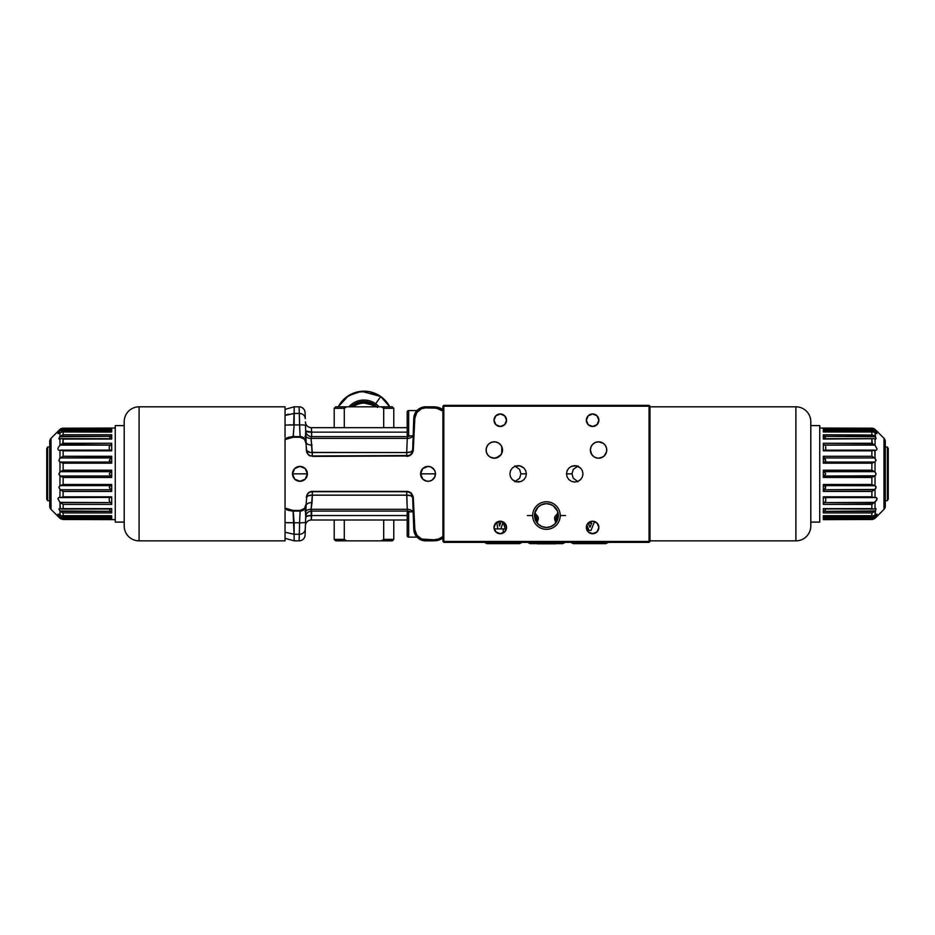 <?xml version="1.0" encoding="UTF-8"?>
<svg xmlns="http://www.w3.org/2000/svg" width="935" height="935" viewBox="0 0 935 935"><rect width="100%" height="100%" fill="white"/><g stroke="black" fill="none" stroke-linecap="round" stroke-linejoin="round"><path stroke-width="1.4" d="M534.855 512.731A11.91 11.91 0 0 0 534.855 512.742L534.902 518.528L538.268 524.219M550.131 526.872L547.466 527.422A11.91 11.91 0 0 0 548.448 527.293L546.437 527.457L550.995 526.557L554.864 523.974L558.125 517.873L557.447 510.989L553.053 505.636A11.91 11.91 0 0 0 551.241 504.643L546.437 503.626L541.879 504.538L538.011 507.121L534.75 513.221L534.75 517.873L538.011 523.974L541.879 526.557L546.437 527.457A11.91 11.91 0 0 1 534.528 515.547A11.91 11.91 0 0 1 546.437 503.626L541.225 504.83L544.427 503.801M539.822 525.458A11.91 11.91 0 0 0 541.33 526.312L541.33 526.312A11.91 11.91 0 0 0 541.622 526.452L542.744 526.872L541.622 526.452M537.672 523.612L538.443 524.383A11.91 11.91 0 0 0 539.811 525.447M545.409 527.422L546.437 527.457A11.91 11.91 0 0 0 558.347 515.547A11.91 11.91 0 0 0 546.437 503.626L550.762 504.444M534.528 515.068L534.633 513.923M534.82 512.894L537.999 516.716L538.361 518.528L536.702 518.528A5.961 5.154 90 0 0 534.656 513.771M542.744 526.872L544.427 527.293M551.65 526.265L551.253 526.452A11.91 11.91 0 0 0 555.6 523.156L554.759 524.067M535.264 519.696L535.264 514.402L535.264 519.696M535.264 513.105L535.264 511.398L535.264 513.105M557.611 511.398L557.611 513.105L557.611 511.398M557.611 514.402L557.611 519.696L557.611 514.402M592.603 426.477A6.253 6.253 0 0 1 586.35 420.224A6.253 6.253 0 0 1 592.603 413.971A6.253 6.253 0 0 1 598.867 420.224A6.253 6.253 0 0 1 592.603 426.477L588.185 424.654L586.35 420.224L588.185 415.806L592.603 413.971L597.033 415.806L598.867 420.224L597.033 424.654L592.603 426.477M592.603 533.721A6.253 6.253 0 0 1 586.35 527.457A6.253 6.253 0 0 1 592.603 521.204A6.253 6.253 0 0 1 598.867 527.457A6.253 6.253 0 0 1 592.603 533.721L588.185 531.886L586.35 527.457L586.829 525.073L588.98 530.437L590.967 530.437L594.567 521.52L590.967 530.437L588.98 530.437L586.818 525.084L589.132 522.256L592.603 521.204L597.033 523.039L598.867 527.457L597.033 531.886L592.603 533.721M514.811 481.747L519.626 478.229L520.889 473.846L526.393 473.846L525.762 476.979L523.974 479.632L521.298 481.408L516.529 481.876L512.298 479.632L510.51 476.979L509.891 473.846L510.51 470.714L512.298 468.049L514.986 466.273L519.755 465.805L523.974 468.049L525.762 470.714L526.393 473.846L520.889 473.846L519.626 469.464L514.799 465.934M490.069 457.016L494.311 458.208A8.193 8.193 0 0 1 486.118 450.016A8.193 8.193 0 0 1 494.311 441.823A8.193 8.193 0 0 1 502.504 450.016A8.193 8.193 0 0 1 494.311 458.208L498.998 456.724L501.557 453.826M492.114 457.905L493.107 458.115M591.317 453.826L593.865 456.724L596.951 458.045L594.017 456.829L591.75 454.562L590.371 450.016L591.002 446.883L592.778 444.218L595.431 442.442L598.564 441.823A8.193 8.193 0 0 1 606.757 450.016A8.193 8.193 0 0 1 598.564 458.208A8.193 8.193 0 0 1 590.371 450.016A8.193 8.193 0 0 1 598.564 441.823L603.122 443.202L605.377 445.457L606.605 448.414L606.605 451.617L604.361 455.801L601.696 457.577L598.564 458.208L602.806 457.016M500.272 533.721A6.253 6.253 0 0 1 494.007 527.457A6.253 6.253 0 0 1 500.272 521.204A6.253 6.253 0 0 1 506.525 527.457A6.253 6.253 0 0 1 500.272 533.721L495.842 531.886L494.007 527.457L495.842 523.039L500.272 521.204L504.69 523.039L506.525 527.457L504.69 531.886L500.272 533.721M500.272 426.477A6.253 6.253 0 0 1 494.007 420.224A6.253 6.253 0 0 1 500.272 413.971A6.253 6.253 0 0 1 506.525 420.224A6.253 6.253 0 0 1 500.272 426.477L495.842 424.654L494.007 420.224L495.842 415.806L500.272 413.971L504.69 415.806L506.525 420.224L504.69 424.654L500.272 426.477M578.064 465.946L573.249 469.464L571.986 473.846L566.481 473.846L567.113 470.714L568.901 468.049L571.577 466.273L576.346 465.805L580.577 468.049L582.365 470.714L582.984 473.846L582.365 476.979L580.577 479.632L577.888 481.408L574.733 482.039L571.577 481.408L568.901 479.632L567.113 476.979L566.481 473.846L571.986 473.846L573.249 478.229L578.075 481.747M555.741 522.992L554.513 518.528L556.173 518.528A5.961 5.154 -90 0 0 556.816 521.403M556.325 522.186L557.015 521.029L556.325 522.186M557.576 519.767L557.015 521.029L557.576 519.767M557.973 518.528L558.3 516.623L557.973 518.528M537.87 523.822L535.848 521.005L534.575 516.623M536.059 521.403A5.961 5.154 90 0 0 536.702 518.528L538.361 518.528L537.134 522.992M558.218 513.771A5.961 5.154 -90 0 0 556.173 518.528L554.513 518.528L554.876 516.716L558.055 512.894A11.91 11.91 0 0 0 557.985 512.625L558.242 513.923M557.985 512.625L557.985 512.625A11.91 11.91 0 0 0 553.064 505.648L548.763 503.86L545.409 503.673M599.767 458.115L600.761 457.905M495.912 458.045L492.71 458.045L489.753 456.829L487.497 454.562L486.27 451.617L486.27 448.414L487.497 445.457L489.753 443.202L492.71 441.975L495.912 441.975L498.858 443.202L501.125 445.457L502.34 448.414L502.34 451.617L501.125 454.562L496.181 457.986M649.054 405.334L649.054 406.222L649.954 406.222L649.054 405.334L649.054 406.222L649.954 406.222L649.954 541.458L649.054 541.458L649.054 406.222L443.821 406.222L443.821 541.458L649.054 541.458L649.054 542.358L649.954 541.458L649.954 406.222L649.054 405.334L443.821 405.334L649.054 405.334M588.185 523.109L589.973 527.246L588.185 523.109L591.761 523.109L589.973 527.246L591.761 523.109L588.185 523.109L589.973 527.246L591.761 523.109L588.185 523.109M505.297 528.918L503.053 522.127L505.297 528.918M503.053 522.127L500.833 528.918L503.053 522.127M499.535 526.054L501.113 521.262L499.535 526.054L498.752 521.391L499.535 526.054M497.864 528.918L496.742 522.291L497.864 528.918M501.756 453.428L501.756 446.603M443.821 542.358L443.821 541.458L442.921 541.458L442.921 406.222L443.821 406.222L443.821 541.458L649.054 541.458L649.054 406.222L443.821 406.222L443.821 405.334L442.921 406.222L442.921 541.458L443.821 541.458L443.821 542.358L649.054 542.358L443.821 542.358M509.891 473.846L510.51 470.714L512.298 468.049L514.986 466.273L518.142 465.653L521.298 466.273L523.974 468.049L525.762 470.714L526.393 473.846L525.762 476.979L523.974 479.632L521.298 481.408L518.142 482.039L514.986 481.408L512.298 479.632L510.51 476.979L509.891 473.846M582.984 473.846L582.365 476.979L580.577 479.632L577.888 481.408L574.733 482.039L571.577 481.408L568.901 479.632L567.113 476.979L566.481 473.846L567.113 470.714L568.901 468.049L571.577 466.273L574.733 465.653L577.888 466.273L580.577 468.049L582.365 470.714L582.984 473.846M558.3 516.623L558.347 515.068M554.607 524.219L555.6 523.156M549.348 527.106L548.448 527.293M549.348 503.988L548.448 503.801M549.336 503.988L550.119 504.21M47.638 447.035L46.75 448.578L46.75 499.103L47.638 500.657L47.638 447.035L47.638 500.657L49.73 500.657L47.638 500.657L46.75 499.103L46.75 448.578L47.638 447.035L49.73 447.035L47.638 447.035M63.066 496.871L63.066 491.378M887.362 447.035L888.25 448.578L887.362 447.035L885.27 447.035L887.362 447.035L887.362 500.657L885.27 500.657L887.362 500.657L887.362 447.035M888.25 499.103L887.362 500.657L888.25 499.103L888.25 448.578L888.25 499.103M871.934 491.378L871.934 496.871M285.046 511.083L285.046 540.862L139.093 540.862L139.093 406.818A14.89 14.89 0 0 0 124.203 421.72A14.89 14.89 0 0 1 139.093 406.818L285.046 406.818L285.046 436.61M285.046 437.031L285.046 406.818L139.093 406.818L139.093 540.862A14.89 14.89 0 0 1 124.203 525.973A14.89 14.89 0 0 0 139.093 540.862L285.046 540.862L285.046 510.65M124.203 524.967L124.203 421.966M124.203 421.72L124.203 525.973M285.046 508.208L285.046 508.815M285.046 438.889L285.046 439.473M795.907 540.862L649.954 540.862L795.907 540.862A14.89 14.89 0 0 0 810.797 525.973A14.89 14.89 0 0 1 795.907 540.862L795.907 406.818A14.89 14.89 0 0 1 810.797 421.72A14.89 14.89 0 0 0 795.907 406.818L795.907 540.862M649.954 406.818L795.907 406.818L649.954 406.818M810.797 421.966L810.797 525.715M810.797 525.973L810.797 421.72M59.361 439.169L59.969 439.041L59.969 445.294L58.297 447.479L59.969 445.294L59.969 439.041L61.02 438.702L58.893 438.725L59.969 436.727L59.969 432.566L57.935 433.373L59.969 430.696L59.969 429.399L51.039 438.281L51.039 509.411L59.969 518.294L57.923 514.215L59.969 515.115L59.969 510.954L58.893 508.967L59.969 508.652L59.969 502.387L57.923 498.799L58.589 497.584L59.969 497.478L59.969 489.449L58.893 487.264L59.969 485.709L59.969 475.81L58.998 474.536M57.923 449.057L57.993 448.286L57.923 449.057M58.379 449.969L59.092 450.261L58.379 449.969M62.411 428.218L60.366 429.048L63.124 428.195L115.262 428.043L63.124 428.195L63.124 429.072L111.686 429.072L111.686 431.958L63.124 431.958L63.124 434.775L111.686 434.775L111.686 439.041L63.124 439.041L63.124 443.283L111.686 443.283L111.686 450.845L59.384 450.273L59.969 450.214L59.969 458.243L59.969 450.214L62.516 450.565M59.571 458.676L60.366 457.94L111.207 457.495L109.301 460.429L110.739 462.054L60.366 462.054L58.975 461.002L59.571 458.676M58.893 473.846L60.366 471.684L110.739 471.684L109.301 473.846L110.739 476.008L60.366 476.008L58.893 473.846L59.969 471.883L59.969 461.972L58.893 460.417L59.969 458.243L63.124 456.28L111.686 456.28L111.686 463.187L63.124 463.187L63.124 470.212L111.686 470.212L111.686 477.469L63.124 477.469L63.124 484.494L111.686 484.494L111.686 491.401L63.124 491.401L63.124 496.836L111.686 496.836L111.686 504.409L63.124 504.409L63.124 508.64L111.686 508.64L111.686 512.918L63.124 512.918L63.124 515.723L111.686 515.723L111.686 518.621L63.124 518.621L63.124 519.498L115.262 519.638L62.925 519.498L60.366 518.644M58.893 430.427L51.039 438.281A4.465 4.465 0 0 0 49.73 441.437L49.73 506.244A4.465 4.465 0 0 0 51.039 509.411L51.039 438.281A4.465 4.465 0 0 0 49.73 441.437L49.73 506.244A4.465 4.465 0 0 0 51.039 509.411L58.975 517.347M63.124 450.845L63.124 456.28L63.124 450.845L111.686 450.845L111.686 443.283L62.738 443.459L63.124 439.041L111.686 439.041L111.686 434.775L63.124 434.775L61.71 435.394L63.124 434.775L63.124 431.958L62.364 431.841L58.099 433.641L58.332 432.636L58.099 433.641M115.262 522.104L124.203 522.104L115.262 522.104L115.262 425.589L115.262 522.104M124.203 425.589L115.262 425.589L124.203 425.589M61.114 515.723L60.202 515.302L61.114 515.723M110.984 517.651L109.489 516.003L111.686 518.621L111.686 515.723L62.084 515.851L63.124 515.723L63.124 512.918L111.686 512.918L111.686 508.64L60.366 508.815L63.124 508.64L63.124 504.409L111.686 504.409L111.686 496.836L63.124 496.836L63.124 491.401L111.686 491.401L111.686 484.494L63.124 484.494L63.124 477.469L111.686 477.469L111.686 470.212L63.124 470.212L63.124 463.187L111.686 463.187L111.686 456.28L63.124 456.28L60.366 457.94L110.739 457.94L111.686 456.28L109.301 460.429L111.639 462.825L110.739 462.054L60.366 462.054L63.124 463.187L59.969 461.972L59.969 471.883L63.124 470.212L60.366 471.684L110.739 471.684L111.686 470.212L109.301 473.846L111.686 477.469L110.739 476.008L60.366 476.008L63.124 477.469L59.969 475.81L59.969 485.709L63.124 484.494L60.366 485.627L110.739 485.627L109.301 487.264L110.739 489.741L60.366 489.741L58.893 487.264L60.366 485.627L110.739 485.627L111.686 484.494L109.301 487.264L111.686 491.401L110.739 489.741L60.366 489.741L63.124 491.401L59.969 489.449L59.969 497.478L60.681 497.584L59.092 497.432L57.923 498.635L59.969 502.387L60.366 508.815L58.893 508.967L59.969 510.954L60.202 515.302L58.379 514.121M63.124 496.836L60.681 497.584L111.464 497.408L62.516 497.128M110.739 508.815L61.394 509.002L111.335 509.002M61.231 450.156L110.984 450.109L111.686 450.845L110.611 450.156M109.43 438.188L111.499 435.336L109.383 438.293M59.349 437.557L59.969 436.727L59.349 437.557M59.069 431.69L60.202 430.451L110.611 430.451L111.686 429.072L63.124 429.072L62.762 428.183M59.969 429.399L59.221 430.112L59.969 429.399L59.969 430.696L110.611 430.451L111.335 429.632M63.124 431.958L110.984 432.099L111.686 431.958L111.581 429.282M62.516 429.188L60.202 430.451L63.124 429.072M60.366 429.048L61.02 428.639M62.505 431.853L59.969 432.566L59.969 436.727L62.411 435.044M111.581 443.763L110.984 444.709M60.202 445.095L110.611 445.095L60.892 444.581L59.969 445.294L62.738 443.459M60.366 436.329L110.739 436.329L59.969 436.727M62.411 438.819L63.124 439.041L62.411 438.819M61.02 438.702L61.71 438.702M109.301 450.109L109.301 446.509L109.301 450.109M110.4 445.27L109.301 446.509L110.4 445.27M60.892 444.581L62.364 443.658L60.892 444.581M111.335 450.179L60.681 450.109M110.984 502.983L109.489 501.417L110.611 502.598L59.969 502.387L63.124 504.409L60.202 502.598L110.611 502.598L111.686 504.409L111.323 503.427M109.301 497.525L109.301 501.183M110.739 511.351L59.969 510.954L63.124 512.918L60.366 511.351L110.739 511.351L111.686 512.918L110.739 511.351M109.559 509.785L109.968 510.428L109.559 509.785M111.686 515.723L62.084 515.851L111.429 515.828M111.51 519.498L62.925 519.498L111.686 519.498L63.124 519.498L63.124 518.621L60.892 517.768M63.124 518.621L111.335 518.048M63.124 512.918L61.02 511.854M61.628 503.591L60.892 503.1L61.628 503.591M59.221 517.581L59.969 518.294L59.969 516.997L58.297 515.01M60.202 517.23L110.611 517.23L59.969 516.997L62.516 518.504M58.952 438.983L58.94 438.386M62.037 431.83L111.335 431.9M876.107 430.427L883.961 438.281A4.465 4.465 0 0 1 885.27 441.437A4.465 4.465 0 0 0 883.961 438.281L883.961 509.411L876.025 517.347L883.961 509.411A4.465 4.465 0 0 0 885.27 506.244A4.465 4.465 0 0 1 883.961 509.411L883.961 438.281L876.025 430.345M876.329 432.169L876.901 433.641L875.031 430.696L876.901 433.641L874.108 432.028L871.876 431.958L871.876 434.775L874.634 436.329L876.06 438.386L875.639 439.169L873.98 438.702L875.031 439.041L875.031 445.294L877.077 449.057L875.031 445.294L875.031 439.041L875.639 439.169M823.314 519.638L872.074 519.498L823.314 519.498L872.074 519.498L874.634 518.644L872.074 519.498L823.314 519.498L872.074 519.498L875.031 518.294L875.031 516.997L824.389 517.23L823.314 518.621L871.876 518.621L871.876 519.498L871.876 518.621L823.314 518.621L824.389 517.23L874.798 517.23L871.876 518.621M871.876 428.195L871.876 429.072L872.238 428.183L819.738 428.043L871.876 428.195L874.634 429.048M819.738 522.104L810.797 522.104L819.738 522.104L819.738 425.589L810.797 425.589L819.738 425.589L819.738 522.104M871.876 496.836L823.314 496.836L824.039 497.584L874.318 497.584L871.876 496.836L871.876 491.401L874.634 489.741L824.261 489.741L823.314 491.401L871.876 491.401L871.876 496.836L823.314 496.836L823.314 504.409L872.635 504.035L871.876 504.409L871.876 508.64L823.408 508.921L873.606 509.002L823.314 508.64L823.314 512.918L871.876 512.918L873.29 512.298L871.876 512.918L871.876 515.723L823.314 515.723L872.916 515.851L823.618 515.804M876.621 449.969L875.908 450.261L876.621 449.969M874.798 445.095L871.876 443.283L874.798 445.095L824.389 445.095L823.314 443.283L823.314 450.845L871.876 450.845L871.876 456.28L875.031 458.243L874.798 450.156L871.876 450.845L823.314 450.845L823.314 443.283L824.389 445.095L874.798 445.095M825.663 438.924L824.261 436.329L875.031 436.727L875.031 432.566L872.495 431.853M875.031 430.696L874.108 429.925L824.015 430.042L825.512 431.69L824.389 430.451L875.031 430.696L875.031 429.399L875.931 431.69M823.314 431.958L871.876 431.958L823.314 431.958L823.314 429.072L823.665 431.9M823.419 429.282L871.876 429.072L874.108 429.925M873.98 428.639L873.29 428.359M871.876 429.072L823.314 429.072M874.798 430.451L872.484 429.188M825.64 438.398L823.314 434.775L823.314 439.041L873.98 438.702M824.261 438.877L823.501 438.714M873.29 438.702L823.314 439.041L823.314 434.775L872.589 435.044L823.314 434.775L824.261 436.329L874.634 436.329L872.589 435.044L873.98 435.827M872.262 443.459L871.876 439.041L871.876 443.283L823.314 443.283L872.635 443.658M825.698 446.509L825.698 450.109L825.698 446.509M872.484 450.565L875.031 450.214L875.031 458.243L876.107 460.417L874.634 462.054L824.261 462.054L825.383 461.434L825.64 459.95L823.314 456.28L823.314 463.187L825.617 460.99L824.261 457.94L874.634 457.94L871.876 456.28L823.314 456.28L824.261 457.94L874.634 457.94L876.107 460.417L874.634 462.054L824.261 462.054L823.314 463.187L871.876 463.187L874.634 462.054L872.238 462.989M873.769 450.156L823.419 450.425M875.616 450.273L875.031 450.214L875.616 450.273M823.665 450.179L874.318 450.109M875.744 475.097L875.031 475.81L875.031 485.709L876.107 487.264L875.031 489.449L875.031 497.478L874.318 497.584L875.031 497.478L875.031 489.449L824.261 489.741L825.64 486.819L823.501 485.171L874.634 485.627L876.025 486.691L875.779 488.491L871.876 491.401L823.314 491.401L823.314 484.494L871.876 484.494L871.876 477.469L871.876 484.494L874.634 485.627L871.876 484.494L823.314 484.494L823.314 491.401L825.617 487.871L825.441 486.329L824.261 485.627L875.031 485.709L875.031 475.81L824.261 476.008L825.698 473.846L824.261 471.684L874.634 471.684L876.107 473.846L875.031 475.81L871.876 477.469L823.314 477.469L823.314 470.212L871.876 470.212L823.314 470.212L824.261 471.684L823.314 470.212L823.314 477.469L824.261 476.008L823.314 477.469L871.876 477.469L874.634 476.008L823.793 476.336L825.698 473.846L824.261 471.684L874.634 471.684L871.876 470.212L871.876 463.187L823.314 463.187L823.361 456.654M823.373 497.175L872.484 497.128M823.419 503.93L824.015 502.983M874.798 502.598L824.389 502.598L875.031 502.387L875.031 508.652L873.606 509.002L875.779 508.523L875.031 508.652L875.031 502.387L877.077 498.799L875.768 497.42L876.925 498.098L876.703 500.202L872.262 504.234M823.501 512.357L824.261 511.351L823.501 512.357M874.634 511.351L824.261 511.351L875.031 510.954L875.031 515.115L873.886 515.723L875.031 515.115L875.779 508.523L875.031 508.652L876.107 508.967L875.031 510.954L872.589 512.649M872.484 518.504L875.031 516.997L875.031 518.294L876.107 517.254M823.314 515.723L823.314 518.621L823.314 515.723L871.876 515.723L871.876 512.918L823.314 512.918L823.314 508.64L871.876 508.64L871.876 504.409L823.314 504.409L823.314 496.836M873.886 515.723L872.916 515.851L873.886 515.723M825.383 509.891L824.904 510.615L825.383 509.891M824.261 511.351L824.904 510.615L824.261 511.351M823.665 509.002L824.261 508.815M825.698 501.183L824.6 502.411L825.698 501.183L825.698 497.817M876.703 515.01L875.031 516.997L877.077 514.215L875.031 515.115L876.621 514.121M872.741 519.451L872.074 519.498M823.419 518.399L824.015 517.651M871.876 434.775L871.876 431.958M823.314 456.28L871.876 456.28L871.876 450.845M871.876 463.187L871.876 470.212L875.031 471.883L875.031 461.972L875.031 471.883L876.107 473.846M885.27 506.244L885.27 441.437L885.27 506.244M875.031 436.727L875.651 437.557L875.031 432.566L876.901 433.641M875.779 430.112L875.031 429.399M825.021 437.229L825.57 438.188M562.87 543.632L565.137 542.358L562.87 543.632L565.137 542.358L562.87 543.632L556.617 543.632M527.737 542.358L530.005 543.632L527.737 542.358M374.795 404.96A18.7 18.7 0 0 0 350.941 406.818L354.014 404.399L360.828 401.793L368.121 401.98L374.795 404.96L375.648 403.745A20.196 20.196 0 0 0 348.884 406.818A20.196 20.196 0 0 1 375.648 403.745L380.767 396.522A29.043 29.043 0 0 0 338.225 406.818L348.498 395.657L361.576 391.286L380.767 396.522L389.755 406.818A29.043 29.043 0 0 0 380.767 396.522L374.795 404.96L377.565 407.356M374.736 405.03L373.883 406.246L374.654 406.818A17.122 17.122 0 0 0 373.883 406.246L374.736 405.03A18.618 18.618 0 0 0 351.069 406.818L357.322 402.845L364.486 401.618L371.569 403.219L377.495 407.415M353.325 406.818A17.122 17.122 0 0 1 373.883 406.246A17.122 17.122 0 0 0 353.325 406.818L354.856 405.732M375.648 403.745A20.196 20.196 0 0 1 379.084 406.818M357.86 404.236L361.097 403.347M364.451 403.102L370.961 404.586M408.665 537.146L417.033 537.146L408.665 537.146L408.665 511.819L408.665 537.146A1.484 1.484 0 0 1 407.181 535.65A1.484 1.484 0 0 0 408.665 537.146M407.181 535.439L407.181 513.315A1.484 1.484 0 0 1 408.665 511.819L413.165 511.819L408.665 511.819A1.484 1.484 0 0 0 407.181 513.315L407.181 535.65M407.181 412.031A1.484 1.484 0 0 1 408.665 410.547L417.033 410.547L408.665 410.547A1.484 1.484 0 0 0 407.181 412.031L407.181 434.378A1.484 1.484 0 0 0 408.665 435.862L413.165 435.862L408.665 435.862L408.665 410.547L408.665 435.862A1.484 1.484 0 0 1 407.181 434.378L407.181 412.253M414.439 532.903L413.773 529.362A11.91 11.91 0 0 0 425.682 540.862L425.682 539.811L421.662 539.027L418.202 536.819L415.818 533.488L414.836 529.502L413.773 529.362L414.836 529.502L416.858 535.264L421.662 539.027L433.922 539.799L433.746 540.862L442.921 538.326L438.012 540.348M413.445 519.953L413.773 529.362A11.91 11.91 0 0 0 425.682 540.862L433.548 540.862L433.548 539.811L425.682 539.811L425.682 540.862L436.201 540.699M409.355 511.41L407.38 511.083L407.38 512.555L407.38 511.083A5.961 5.961 0 0 1 410.266 511.819A5.961 5.961 0 0 0 407.38 511.083L410.301 511.842M307.393 473.846A7.445 7.445 0 0 1 299.948 481.291A7.445 7.445 0 0 1 292.503 473.846L307.393 473.846L292.503 473.846A7.445 7.445 0 0 1 299.948 466.401A7.445 7.445 0 0 1 307.393 473.846L305.207 479.106L299.948 481.291L294.677 479.106L292.503 473.846L294.677 468.575L299.948 466.401L305.207 468.575L307.393 473.846M435.476 473.846A7.445 7.445 0 0 1 428.031 481.291A7.445 7.445 0 0 1 420.586 473.846A7.445 7.445 0 0 1 428.031 466.401A7.445 7.445 0 0 1 435.476 473.846L420.586 473.846L422.76 468.575L428.031 466.401L430.883 466.962L434.226 469.709L435.336 472.385L434.915 476.698L432.169 480.041L429.481 481.151L426.582 481.151L422.76 479.106L420.586 473.846L435.476 473.846M293.66 522.77L294.058 534.259C294.28 543.001 294.28 543.001 294.058 534.259L285.046 532.249L294.058 534.259L293.66 522.77L285.046 522.618L294.139 522.747L294.139 534.259L299.317 534.259L299.106 540.862A5.961 5.961 0 0 0 305.067 535.112L305.277 529.093A5.961 5.365 -178 0 1 299.317 534.259L299.562 522.747L293.66 522.77L294.058 534.259L293.052 510.428L285.046 508.114L285.046 439.579L288.88 437.872L293.391 437.253L293.461 433.279L293.251 435.745M293.368 513.28L293.298 512.485M293.578 522.77L290.645 522.805M289.195 522.794L286.461 522.712M412.662 450.284L413.293 450.109L414.836 418.19L413.773 418.319L413.714 420.025L413.773 418.319L414.836 418.19L415.818 414.205L418.202 410.862L421.662 408.653L425.682 407.882L425.682 406.818A11.91 11.91 0 0 0 413.773 418.319L412.662 450.226A5.961 2.513 2 0 1 406.713 452.517L410.886 451.921L412.662 450.284L412.557 451.137M413.983 416.461L414.439 414.789M415.771 412.125L415.058 413.352M417.629 409.962L416.133 411.61M294.221 406.818L285.046 409.355L285.046 415.444L294.139 413.434L294.139 424.934L294.221 406.818L299.106 406.818A5.961 5.961 0 0 1 305.067 412.569A5.961 5.961 0 0 0 299.106 406.818L294.221 406.818L294.058 413.434L299.317 413.434L299.106 406.818L299.317 413.434A5.961 5.365 -2 0 1 305.277 418.6L305.067 412.569L305.277 418.6A5.961 5.365 178 0 0 299.317 413.434L299.562 424.934A5.961 0.771 -2 0 1 305.511 425.495L305.698 430.86A5.961 5.961 0 0 0 311.659 436.61L311.075 438.398L407.263 438.398A5.961 4.172 -178 0 0 412.791 435.862A5.961 4.172 2 0 1 407.263 438.398L407.38 436.61A5.961 5.961 0 0 0 410.266 435.862A5.961 5.961 0 0 1 407.38 436.61L311.659 436.61L311.075 438.398L312.337 452.517L406.713 452.517L407.38 435.126L407.38 436.61L409.355 436.271M410.851 493.388L412.382 495.866M412.557 496.555L412.662 497.42L410.886 495.772L406.713 495.164L406.713 491.716L408.946 492.149M305.067 535.112A5.961 5.961 0 0 1 299.106 540.862L299.317 534.259A5.961 5.365 2 0 0 305.277 529.093L305.698 516.774A5.961 5.937 -178 0 1 311.659 511.059A5.961 5.937 2 0 0 305.698 516.786L305.698 516.833A5.961 1.484 -178 0 1 311.659 515.547L306.166 516.272L305.605 519.428L305.698 516.833A5.961 5.961 0 0 1 311.659 511.083L407.38 511.083L407.263 509.294A5.961 4.172 178 0 1 412.791 511.819A5.961 4.172 -2 0 0 407.263 509.294L406.713 491.716L312.337 491.716L406.713 491.716C410.208 492.067 412.195 493.984 412.662 497.467L413.293 497.572L414.836 529.502L413.293 497.572L411.26 493.107L409.168 491.752L311.191 491.401L309.076 492.289L306.89 494.931L306.154 503.895L306.89 494.931L308.188 493.025L311.191 491.401L407.964 491.401L411.26 493.107L413.106 496.333L413.527 522.221L412.662 497.408A5.961 2.513 178 0 0 406.713 495.164L312.337 495.164L308.153 495.772L306.376 497.467A5.961 5.961 0 0 1 312.337 491.716A5.961 5.961 0 0 0 306.376 497.467A5.961 2.513 -178 0 1 312.337 495.164L312.045 502.586A5.961 3.378 2 0 0 306.084 505.753A5.961 3.378 -178 0 1 312.045 502.586L311.075 509.294A5.961 4.161 3.9 0 0 305.523 511.761L306.107 505.332A5.961 5.961 0 0 1 300.147 511.083L291.007 510.942M312.337 491.716L312.337 495.164L312.337 491.716M299.784 429.375L299.317 413.434L294.139 413.434L294.139 424.934L299.562 424.934L300.158 437.253L304.494 439.251L306.154 443.786L306.107 442.36A5.961 5.961 0 0 0 300.147 436.61L293.391 436.61L293.391 437.253L300.158 437.253L300.147 436.61A5.961 5.961 0 0 1 306.107 442.36L306.388 450.506L310.069 452.4L406.713 452.517L407.263 438.398L311.075 438.398L312.337 455.976A5.961 5.961 0 0 1 306.376 450.226A5.961 5.961 0 0 0 312.337 455.976L406.713 455.976L406.713 452.517L406.713 456.409L409.156 455.929L411.26 454.574L413.293 450.109L412.662 450.226L413.714 420.025M299.948 432.625L299.854 430.813M305.897 436.61L304.939 436.551M293.298 435.196L293.368 434.413M293.461 433.279L294.139 424.934L299.562 424.934L300.147 436.61L293.181 436.61L293.052 437.253L294.139 424.934L285.175 425.063M408.946 455.532L312.337 455.976L312.337 452.517A5.961 2.513 -2 0 1 306.376 450.238M412.382 451.827L410.851 454.305M305.827 431.14L306.084 441.928A5.961 3.378 178 0 0 312.045 445.107A5.961 3.378 -2 0 1 306.084 441.928L305.523 435.92A5.961 4.161 176.1 0 0 311.075 438.398A5.961 4.161 -3.9 0 1 305.523 435.92L305.698 430.906A5.961 5.937 178 0 0 311.659 436.633A5.961 5.937 -2 0 1 305.698 430.906L311.659 432.145L407.181 432.145L311.659 432.145L311.659 436.61A5.961 5.961 0 0 1 305.698 430.86L305.511 425.495A5.961 0.771 178 0 0 299.562 424.934M311.53 430.357L311.659 436.61L407.38 436.61M311.425 428.92L311.343 427.669L407.181 427.669L311.343 427.669L311.425 428.92M311.343 427.669A5.961 5.961 0 0 1 305.394 421.919A5.961 5.961 0 0 0 311.343 427.669L311.659 432.145A5.961 1.484 -2 0 1 305.698 430.871L305.605 428.253M436.493 407.029L437.942 407.321M437.942 540.372L436.353 540.675M438.515 540.22L442.921 538.326M442.921 536.678L438.69 538.946L433.922 539.799L438.69 538.946L442.921 536.573M442.921 409.355L438.515 407.461L442.921 409.355L433.746 406.818L433.922 407.882L438.69 408.747L442.921 411.014M413.773 418.319A11.91 11.91 0 0 1 425.682 406.818L433.548 406.818L425.682 406.818L425.682 407.882L433.548 407.882L433.548 406.818L436.201 406.994M412.662 450.226C412.195 453.709 410.208 455.625 406.713 455.976L312.36 456.409L409.156 455.929L412.078 453.639L413.106 451.36L414.836 418.19L416.858 412.417L421.662 408.653L425.682 407.882L436.341 408.116L442.921 411.108M306.388 450.506L308.188 454.667L310.104 455.953L312.337 455.976L309.088 455.403L306.902 452.762L305.722 441.367L303.594 438.41L300.158 437.253L293.052 437.253L285.046 439.579L285.046 438.562L289.429 437.007M285.046 532.249L285.046 538.326L285.046 532.249M289.195 424.887L293.66 424.922L289.195 424.887L293.66 424.922L294.058 413.434L285.046 415.444L285.046 412.019M288.412 414.17L287.641 414.392M286.846 414.673L286.063 414.976M291.007 436.738L293.181 436.61L285.046 438.819M285.046 508.874L285.046 508.114L288.915 509.82L293.391 510.428L293.391 511.083L300.147 511.083L299.562 522.747L294.139 522.747L293.181 511.083L285.046 509.119L289.429 510.685M305.605 519.428L305.511 522.186A5.961 0.771 -178 0 1 299.562 522.747L299.317 534.259L294.058 534.259L294.221 540.862L299.106 540.862M304.939 511.129L305.897 511.083M299.948 515.056L299.854 516.868M309.392 515.582L305.71 516.751L305.523 511.761A5.961 4.161 -176.1 0 1 311.075 509.294L311.659 511.083A5.961 5.961 0 0 0 305.698 516.833L306.107 505.332A5.961 5.961 0 0 1 300.147 511.083L304.506 508.43L306.154 503.895L306.107 505.332L306.154 503.895L304.506 508.43L300.158 510.428L299.784 518.317M293.251 511.936L293.461 514.414M299.562 522.747A5.961 0.771 2 0 0 305.511 522.186L305.079 534.738M305.394 525.762A5.961 5.961 0 0 1 311.343 520.012A5.961 5.961 0 0 0 305.394 525.762M311.53 517.335L311.659 515.547L407.181 515.547L311.659 515.547L311.659 511.083L407.38 511.083L407.263 509.294L311.075 509.294L407.263 509.294L406.713 495.164L312.337 495.164L311.051 509.657L311.343 520.012L407.181 520.012L311.343 520.012L311.425 518.761L311.343 520.012M300.158 510.428L293.391 510.428L300.158 510.428M285.046 439.579L285.046 508.114M413.527 522.221L413.773 529.362M393.775 520.012L393.775 539.378L393.775 520.012M334.204 539.378L334.204 520.012L334.204 539.378L335.688 540.862L334.204 539.378L344.29 539.378L334.204 539.378M383.689 520.012L383.689 539.378L393.775 539.378L392.291 540.862L393.775 539.378L383.689 539.378L381.351 540.862L392.291 540.862L381.351 540.862L383.689 539.378L383.689 520.012M335.688 540.862L381.351 540.862L346.616 540.862L344.29 539.378L344.29 520.012L344.29 539.378L346.616 540.862L335.688 540.862M334.204 408.315L335.688 406.818L334.204 408.315L344.29 408.315L346.616 406.818L335.688 406.818L392.291 406.818L393.775 408.315L393.775 427.669L393.775 408.315L383.689 408.315L383.689 427.669L383.689 408.315L381.351 406.818L346.616 406.818L344.29 408.315L334.204 408.315L334.204 427.669L334.204 408.315M344.29 427.669L344.29 408.315L344.29 427.669M383.689 408.315L393.775 408.315L392.291 406.818L381.351 406.818L383.689 408.315M519.673 543.632L521.94 542.358L519.673 543.632L486.819 543.632L484.552 542.358L486.819 543.632M606.055 543.632L608.323 542.358L606.055 543.632L573.202 543.632L570.934 542.358L573.202 543.632M560.217 515.547A13.78 13.78 0 0 0 546.437 501.768A13.78 13.78 0 0 0 532.658 515.547A13.78 13.78 0 0 1 546.437 501.768A13.78 13.78 0 0 1 560.217 515.547L565.511 515.547L560.217 515.547A13.78 13.78 0 0 1 546.437 529.327A13.78 13.78 0 0 1 532.658 515.547L527.363 515.547L532.658 515.547A13.78 13.78 0 0 0 546.437 529.327A13.78 13.78 0 0 0 560.217 515.547M506.349 528.918L503.24 528.918L503.24 532.962L503.24 528.918L494.183 528.918M594.099 533.417L590.698 533.417M555.741 543.784L558.101 542.358L555.741 543.784L537.134 543.784L534.773 542.358L537.134 543.784M62.364 429.223L61.616 429.516L62.364 429.223M61.616 450.249L62.364 450.495M872.963 431.83L823.431 431.83M873.383 429.516L872.635 429.223L873.383 429.516M872.635 450.495L873.383 450.249M111.686 428.183L62.925 428.183M111.335 438.69L61.394 438.69M872.074 428.183L823.314 428.183M873.606 438.69L823.665 438.69M530.005 543.632L536.258 543.632M389.813 406.818L380.79 396.475L369.454 391.648L357.135 391.952L346.032 397.328L338.166 406.818M285.046 538.326L294.221 540.862"/></g></svg>
